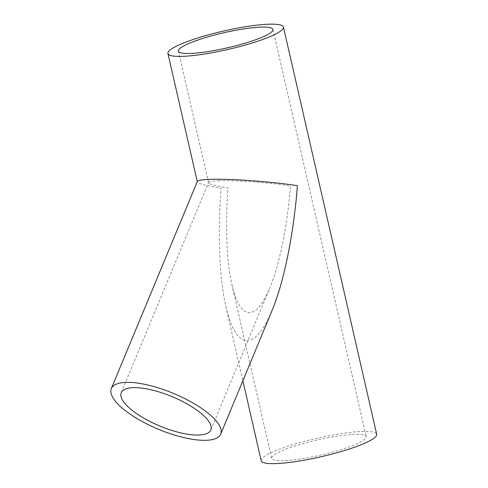 <?xml version="1.0" encoding="UTF-8"?>
<svg xmlns="http://www.w3.org/2000/svg" width="488" height="488" viewBox="0 0 488 488"><rect width="100%" height="100%" fill="white"/><g stroke="black" fill="none" stroke-linecap="round" stroke-linejoin="round"><path stroke-width="0.37" stroke-dasharray="2.44 1.83" d="M219.283 180.719C212.634 180.944 209.065 181.53 208.571 182.469L208.547 182.732C209.242 184.22 215.733 185.934 228.036 187.874C225.12 225.157 226.603 261.794 231.977 285.029C236.314 303.39 242.164 312.619 249.514 312.723C256.261 312.265 262.983 304.097 269.687 288.213C279.484 264.801 287.444 225.615 290.476 185.898C269.461 182.591 235.527 180.121 219.283 180.719M271.993 310.673C263.813 330.077 255.602 340.057 247.361 340.612C238.376 340.49 231.233 329.211 225.932 306.781C219.368 278.392 217.55 233.642 221.119 188.094C206.089 185.727 198.152 183.628 197.311 181.81L197.335 181.493M283.406 460.684A48.501 7.753 167.1 0 1 271.67 458.342A48.501 7.753 167.1 0 1 317.218 439.962A48.501 7.753 167.1 0 1 366.226 436.687A48.501 7.753 167.1 0 1 336.439 451.004A48.501 7.753 167.1 0 1 283.406 460.684M261.196 460.745A59.249 9.467 167.1 0 1 316.834 438.285A59.249 9.467 167.1 0 1 376.705 434.29M210.804 429.959L269.687 288.213M121.225 392.748L208.571 182.469M178.401 51.106L208.547 182.732M231.977 285.029L271.67 458.342M272.957 29.451L366.226 436.687M225.932 306.781L242.878 380.768"/><path stroke-width="0.73" d="M198.707 435.046A48.501 15.915 22.6 0 1 146.394 419.601A48.501 15.915 22.6 0 1 121.225 392.748A48.501 15.915 22.6 0 1 172.118 396.659A48.501 15.915 22.6 0 1 210.804 429.959A48.501 15.915 22.6 0 1 198.707 435.046M205.948 440.292A59.249 19.441 22.6 0 1 142.045 421.425A59.249 19.441 22.6 0 1 111.294 388.625A59.249 19.441 22.6 0 1 173.472 393.401A59.249 19.441 22.6 0 1 220.728 434.082A59.249 19.441 22.6 0 1 205.948 440.292M111.294 388.625L197.335 181.493C197.939 180.34 202.3 179.627 210.426 179.352C230.263 178.626 271.724 181.64 297.399 185.678C293.697 234.197 283.967 282.07 271.993 310.673L220.728 434.082M190.137 53.448A48.501 7.753 167.1 0 1 178.401 51.106A48.501 7.753 167.1 0 1 223.949 32.727A48.501 7.753 167.1 0 1 272.957 29.451A48.501 7.753 167.1 0 1 243.17 43.767A48.501 7.753 167.1 0 1 190.137 53.448M182.256 56.364A59.249 9.467 167.1 0 1 167.927 53.509A59.249 9.467 167.1 0 1 223.565 31.049A59.249 9.467 167.1 0 1 283.436 27.053A59.249 9.467 167.1 0 1 247.044 44.536A59.249 9.467 167.1 0 1 182.256 56.364M283.436 27.053L376.705 434.29A59.249 9.467 167.1 0 1 340.313 451.772A59.249 9.467 167.1 0 1 275.525 463.6A59.249 9.467 167.1 0 1 261.196 460.745L242.878 380.768M167.927 53.509L197.274 181.646"/></g></svg>
